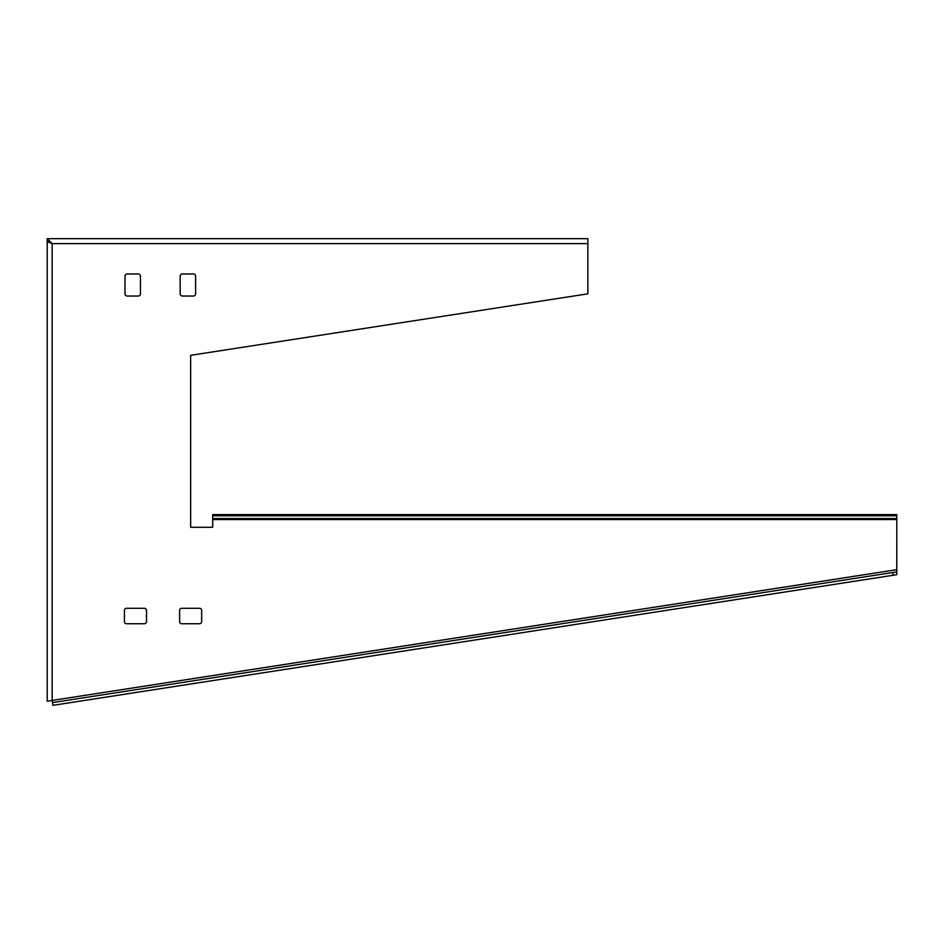 <?xml version="1.0" encoding="UTF-8"?>
<svg xmlns="http://www.w3.org/2000/svg" width="944" height="944" viewBox="0 0 944 944"><rect width="100%" height="100%" fill="white"/><g stroke="black" fill="none" stroke-linecap="round" stroke-linejoin="round"><path stroke-width="1.42" d="M544.818 238.667L564.689 238.667M201.674 610.497L201.674 621.53A2.207 2.207 0 0 1 199.467 623.736L181.814 623.736A2.207 2.207 0 0 1 179.608 621.53L179.608 610.497A2.207 2.207 0 0 1 181.814 608.29L199.467 608.29A2.207 2.207 0 0 1 201.674 610.497M127.192 273.972L138.225 273.972A2.207 2.207 0 0 1 140.432 276.179L140.432 293.832A2.207 2.207 0 0 1 138.225 296.038L127.192 296.038A2.207 2.207 0 0 1 124.986 293.832L124.986 276.179A2.207 2.207 0 0 1 127.192 273.972M587.852 243.623L587.852 293.832L190.641 355.322L190.641 527.271L212.707 527.271L212.707 518.551L896.8 518.551L896.765 574.707L896.8 569.68L47.2 701.203L47.2 241.64L52.168 243.623L47.2 241.416L47.2 238.667L587.852 238.667L587.852 243.623L52.168 243.623L47.2 238.667M146.509 610.497L146.509 621.53A2.207 2.207 0 0 1 144.302 623.736L126.638 623.736A2.207 2.207 0 0 1 124.431 621.53L124.431 610.497A2.207 2.207 0 0 1 126.638 608.29L144.302 608.29A2.207 2.207 0 0 1 146.509 610.497M182.369 273.972L193.402 273.972A2.207 2.207 0 0 1 195.609 276.179L195.609 293.832A2.207 2.207 0 0 1 193.402 296.038L182.369 296.038A2.207 2.207 0 0 1 180.162 293.832L180.162 276.179A2.207 2.207 0 0 1 182.369 273.972M52.498 702.607L52.923 705.333L893.13 575.262L892.717 572.536L52.498 702.607L52.168 700.436L47.2 701.203M893.13 575.262L896.765 574.707M896.34 571.981L892.717 572.536M896.8 515.802L212.707 515.802L212.707 514.586L896.8 514.586L896.8 518.551M212.707 515.802L212.707 518.551M358.354 514.987L238.089 515.259L358.354 515.53M751.153 514.987L871.418 515.259L751.153 515.53M49.961 241.64L52.168 243.623L52.168 700.436M47.2 241.64L48.616 241.64M212.707 519.554L896.8 519.554M212.707 514.586L896.8 514.586"/></g></svg>
